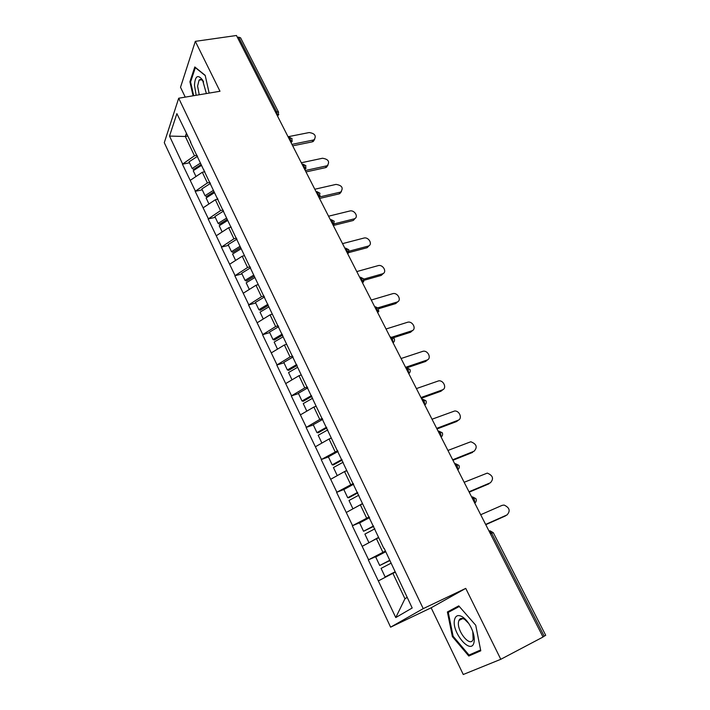 <?xml version="1.0" encoding="UTF-8"?>
<svg xmlns="http://www.w3.org/2000/svg" width="710" height="710" viewBox="0 0 710 710"><rect width="100%" height="100%" fill="white"/><g stroke="black" fill="none" stroke-linecap="round" stroke-linejoin="round"><path stroke-width="1.06" d="M460.107 618.889L460.213 619.821M500.798 659.297L465.742 588.377L431.147 607.795L463.266 674.5L500.798 659.297L543.026 637.03L236.457 35.5L195.321 41.349L180.517 87.294L185.248 97.128M431.147 607.795L390.606 627.17L164.285 142.674L178.698 98.228L423.231 608.63L390.606 627.17M395.195 572.295L392.887 573.325L404.957 598.725L395.772 617.558L412.19 608L384.137 548.271M395.772 617.558L368.33 559.888L379.238 555.131M385.45 551.031L368.33 559.888M368.579 559.702L352.302 525.791L361.008 522.187M369.2 516.907L352.302 525.791M352.542 525.577L336.602 492.358L344.057 489.43M353.278 483.466L336.602 492.358M336.833 492.136L321.204 459.592L328.419 456.912M337.676 450.69L321.204 459.592M321.426 459.352L306.108 427.464L313.314 424.926M322.367 418.545L319.775 419.459L306.108 427.464M306.321 427.216L291.304 395.958L298.502 393.562M307.368 387.03L304.776 387.891L291.304 395.958M291.508 395.692L276.785 365.046L283.964 362.792M292.644 356.109L290.062 356.926L276.785 365.046M276.98 364.771L262.54 334.73L269.702 332.599M278.205 325.783L275.622 326.547L262.54 334.73M262.727 334.437L248.562 304.98L255.706 302.975M264.04 296.026L261.466 296.745L248.562 304.98M248.74 304.67L234.841 275.773L241.968 273.9M250.142 266.827L247.568 267.501L234.841 275.773M235.01 275.453L221.378 247.115L228.487 245.358M236.492 238.161L233.927 238.791L221.378 247.115M221.538 246.778L208.163 218.973L215.254 217.331M223.1 210.027L220.535 210.613L208.163 218.973M208.305 218.627L195.179 191.345L202.252 189.819M209.938 182.399L207.391 182.94L195.179 191.345M195.321 190.99L182.426 164.205L189.481 162.785M197.025 155.268L194.478 155.774L182.426 164.205M182.559 163.841L169.512 136.08L176.888 113.635L190.848 142.284M383.79 548.333L190.395 142.009M378.51 537.843L376.442 538.721L382.832 552.167M376.442 538.721L362.269 546.274M362.632 503.878L360.325 504.81L366.591 517.989M360.325 504.81L346.365 512.425M346.835 470.686L344.536 471.573L350.678 484.486M344.536 471.573L330.771 479.241M331.348 438.15L329.049 438.984L335.067 451.649M329.049 438.984L315.488 446.714M316.163 406.253L313.873 407.043L319.775 419.459M313.873 407.043L300.499 414.809M301.271 374.969L298.981 375.705L304.776 387.891M298.981 375.705L285.793 383.524M286.583 344.306L284.382 344.98L290.062 356.926M284.382 344.98L271.371 352.834M272.338 314.175L270.057 314.823L275.622 326.547M270.057 314.823L257.224 322.73M258.271 284.63L255.999 285.242L261.466 296.745M255.999 285.242L243.335 293.177M244.471 255.636L242.208 256.212L247.568 267.501M242.208 256.212L229.712 264.182M231.22 227.102L228.664 227.715L233.927 238.791M228.664 227.715L216.337 235.711M217.926 199.164L215.37 199.732L220.535 210.613M215.37 199.732L203.202 207.764M217.065 198.054L217.508 198.285M204.862 171.731L202.315 172.264L207.391 182.94M202.315 172.264L190.298 180.313M203.601 169.77L204.054 170.027M275.418 111.958L276.651 111.727L238.622 37.169L237.397 37.346M238.622 37.169L240.583 37.816L278.577 112.215L276.651 111.727L277.255 115.561M187.555 136.054L185.31 136.48L194.478 155.774M186.348 133.516L185.31 136.48L169.512 136.08M544.197 636.204L491.666 533.237L493.281 532.642L545.715 635.308L542.946 636.87M465.742 588.377L423.231 608.63M178.698 98.228L219.993 91.262L195.321 41.349M404.957 598.725L407.149 597.394M392.887 573.325L378.501 580.824M209.148 93.09L205.181 75.331L194.806 66.962L189.907 81.757L193.076 95.806M447.398 611.967L452.368 636.595L468.786 656.022L480.776 650.804L475.735 625.27L458.766 605.87L447.398 611.967L455.492 608.514M190.697 81.632L189.907 81.757M459.015 606.154L455.412 608.079M476.659 651.709L480.652 650.2M476.809 651.886L468.786 656.022M480.617 649.987L469.017 655.046L453.095 636.231L452.368 636.595M314.619 139.355L313.296 141.441L312.143 141.885L313.083 140.083L314.237 139.63C316.5 135.761 314.823 133.4 309.187 132.548L288.047 136.737M201.125 164.56L193.644 169.397L192.17 168.474L189.029 161.827L197.522 156.315M200.442 163.123L192.17 168.474M201.507 165.368L193.235 170.72L195.969 176.515M313.083 140.083L291.934 144.37M312.143 141.885L292.689 145.843M327.913 165.217L326.431 167.311L325.473 167.666L326.449 165.909L327.416 165.554C329.937 161.596 328.295 159.155 322.482 158.25L301.315 162.759M214.047 191.718L206.477 196.546L205.03 195.694L201.835 188.931L210.435 183.428M213.399 190.351L205.03 195.694M214.491 192.641L206.113 197.983L208.935 203.974M326.449 165.909L305.273 170.524M325.473 167.666L305.983 171.927M341.439 191.531L339.788 193.635L339.034 193.901L340.809 191.931C343.605 187.893 342.007 185.381 336.016 184.396L314.814 189.242M227.218 219.381L219.55 224.2L218.121 223.41L214.873 216.523L223.57 211.03M226.596 218.085L218.121 223.41M227.715 220.419L219.221 225.744L222.15 231.939M340.055 192.197L319.243 197.052M339.034 193.901L319.518 198.472M355.186 218.325L353.367 220.419L354.432 218.76C358.985 217.1 354.485 209.627 349.79 211.003L328.552 216.204M240.628 247.55L232.853 252.352L231.46 251.642L228.141 244.63L236.962 239.146M240.042 246.326L231.46 251.642M241.178 248.704L232.578 254.02L235.605 260.419M353.891 218.937L334.392 223.81M352.826 220.597L333.283 225.487M369.173 245.598L367.177 247.675L368.286 246.068C373.158 244.559 368.659 236.581 363.804 238.09L342.531 243.636M254.278 276.234L246.414 281.036L245.039 280.397L241.666 273.252L250.595 267.785M253.736 275.098L245.039 280.397M254.89 277.521L246.184 282.82L249.308 289.44M367.984 246.166L349.151 251.171M366.875 247.772L348.885 252.574M383.409 273.368L381.226 275.418L382.379 273.865C387.58 272.525 383.089 264.022 378.066 265.655L356.775 271.575M268.194 305.469L260.224 310.252L258.884 309.693L255.44 302.416L264.484 296.957M267.954 304.244L258.884 309.693M268.859 306.871L260.046 312.16L263.277 319.003M382.326 273.874L363.795 279.128M381.163 275.427L363.99 280.308M206.388 93.56L202.527 79.955C197.841 74.151 195.152 75.89 194.46 85.182L196.155 95.282M203.584 81.943C201.906 79.484 200.406 78.881 199.075 80.15L197.593 86.096L199.235 94.767M193.688 95.699L190.591 81.961L195.348 67.627L205.252 75.615M474.023 642.293C474.706 638.831 474.031 634.571 471.99 629.522C469.452 623.717 466.31 619.519 462.556 616.928C458.332 614.478 455.66 615.384 454.551 619.653C451.285 632.175 471.342 655.925 474.023 642.293M468.786 623.504L464.722 619.448C461.953 617.789 460.018 618.117 458.935 620.451L458.624 621.49C456.228 630.418 470.206 647.981 473.108 639.479L472.798 631.625M460.275 619.794L460.169 618.845M453.095 636.231L448.276 612.366L459.299 606.482M397.884 301.643L395.718 303.587L396.925 302.096C402.126 300.756 397.786 292.13 392.719 293.683L371.268 300.028M282.642 335.093L274.3 340.019L272.986 339.549L269.48 332.129L278.639 326.689M282.172 334.117L272.986 339.549M283.104 336.788L274.166 342.06L277.512 349.134M396.925 302.096L378.261 307.714M395.718 303.587L378.892 308.664M412.608 330.452L410.54 332.262L411.791 330.825C416.841 329.458 412.847 320.92 407.771 322.198L386.036 328.996M297.091 365.446L288.642 370.363L287.355 369.972L283.787 362.411L293.061 356.988M296.665 364.558L287.355 369.972M297.614 367.283L288.562 372.537L292.014 379.841M411.791 330.825L392.275 337.064M410.54 332.262L393.491 337.72M427.597 359.792L425.636 361.461L426.932 360.085C431.84 358.683 428.157 350.234 423.098 351.246L401.079 358.514M311.823 396.384L303.259 401.283L302.007 400.99L298.36 393.278L307.767 387.873M311.442 395.594L302.007 400.99M316.101 406.129L315.453 406.502M312.684 398.203L303.241 403.599L306.809 411.143M426.932 360.085L405.57 367.318M425.636 361.461L407.274 367.691M442.845 389.683L441.008 391.21L442.365 389.896C447.131 388.45 443.741 380.098 438.709 380.844L416.406 388.583M326.84 427.935L318.16 432.807L316.944 432.603L313.225 424.74L322.757 419.361M326.502 427.234L316.944 432.603M331.259 437.972L330.15 438.585M327.772 429.896L318.195 435.265L321.887 443.067M442.365 389.896L420.977 397.556M441.008 391.21L421.341 398.257M458.376 420.134L456.672 421.509L458.074 420.267C462.716 418.785 459.592 410.513 454.604 411.01L432.017 419.219M342.149 460.098L333.354 464.952L332.173 464.846L328.384 456.832L338.049 451.471M341.865 459.494L332.173 464.846M346.72 470.446L344.962 471.404M343.161 462.21L333.452 467.562L337.259 475.62M458.074 420.267L436.685 428.37M456.672 421.509L436.987 428.964M474.182 451.169L474.094 451.214C477.715 447.167 476.614 444.016 470.801 441.753L447.939 450.451M357.769 492.9L348.85 497.728L347.705 497.728L343.844 489.554L353.642 484.22M357.538 492.403L347.705 497.728M362.49 503.567L353.154 508.724M358.852 495.181L349.009 500.497L352.897 508.733M474.094 451.214L452.687 459.769M472.629 452.385L452.936 460.266M490.193 482.906L490.415 482.756C494 478.735 492.953 475.522 487.291 473.1L464.162 482.276M373.7 526.367L363.547 531.275L359.615 522.933L369.546 517.625M373.522 525.977L363.547 531.275M378.572 537.364L369.519 542.413M374.862 528.808L364.887 534.097L368.854 542.493M490.415 482.756L468.999 491.781M488.888 483.847L469.195 492.163M506.407 515.318L507.055 514.901C510.596 510.907 509.603 507.623 504.082 505.059L502.112 505.36L480.697 514.732M389.959 560.509L379.717 565.497L375.696 556.986L385.77 551.714M389.825 560.234L379.717 565.497M394.991 571.852L385.131 576.955L395.097 572.091M391.201 563.119L381.084 568.382L385.131 576.955M507.055 514.901L485.64 524.424M505.467 515.922L485.773 524.69M488.888 530.805L491.666 533.237L490.415 533.796M278.808 114.408L277.521 116.076M290.807 142.142L290.212 138.308L288.287 137.207M292.334 140.962L291.064 142.648M304.608 169.22L304.022 165.377L302.043 164.188M306.108 168.004L304.847 169.699M318.657 196.785L318.08 192.934L316.048 191.665M320.139 195.543L318.888 197.247L319.953 193.235L316.864 191.593M332.963 224.866L332.395 221.005L330.301 219.647M334.419 223.597L333.185 225.301L334.25 221.245L331.117 219.594M347.545 253.47L346.986 249.6L344.829 248.154M348.974 252.183L347.749 253.878M362.393 282.607L361.843 278.737L359.633 277.193M363.795 281.311L362.588 282.997M377.534 312.302L376.992 308.424L374.72 306.782M378.892 310.998L377.711 312.666M392.958 342.575L392.426 338.688L390.092 336.948M394.281 341.27L393.127 342.903M408.685 373.424L408.161 369.537L405.756 367.691M409.972 372.129L408.836 373.735M424.713 404.886L424.207 400.99L421.731 399.038M425.956 403.599L424.855 405.161M441.07 436.969L440.573 433.073L438.026 431.005M442.259 435.709L441.194 437.218M457.746 469.692L457.267 465.787L454.64 463.603M458.882 468.467L457.852 469.905M472.478 496.858L475.94 498.677C476.641 500.381 476.25 501.837 474.768 503.053L474.289 499.174L471.591 496.867M475.833 501.899L474.848 503.257M277.708 116.449L278.577 112.215M291.189 142.896L292.121 138.743L289.121 137.092M304.918 169.832L305.912 165.741L302.868 164.09M347.722 253.825L348.823 249.769L345.628 248.118M362.553 282.908L363.662 278.835L360.405 277.184M377.658 312.56L378.785 308.451L375.466 306.791M393.056 342.779C394.485 341.616 394.866 340.232 394.201 338.635L390.802 336.966M408.765 373.584C410.202 372.413 410.584 371.019 409.918 369.404L406.439 367.727M424.775 405.002C426.222 403.821 426.612 402.41 425.938 400.777L422.37 399.082M441.096 437.032C442.57 435.842 442.96 434.422 442.277 432.763L438.62 431.05M457.755 469.718C459.237 468.52 459.636 467.073 458.935 465.396L455.358 463.63M493.281 532.642L489.935 530.769M313.296 141.441L314.237 139.63M326.431 167.311L327.416 165.554M339.788 193.635L340.809 191.931M353.367 220.419L354.432 218.76M367.177 247.675L368.286 246.068M381.226 275.418L382.379 273.865M203.459 81.668L202.527 79.955M201.471 79.768L199.075 80.15M464.722 619.448L462.556 616.928M462.796 618.552L458.935 620.451"/></g></svg>
